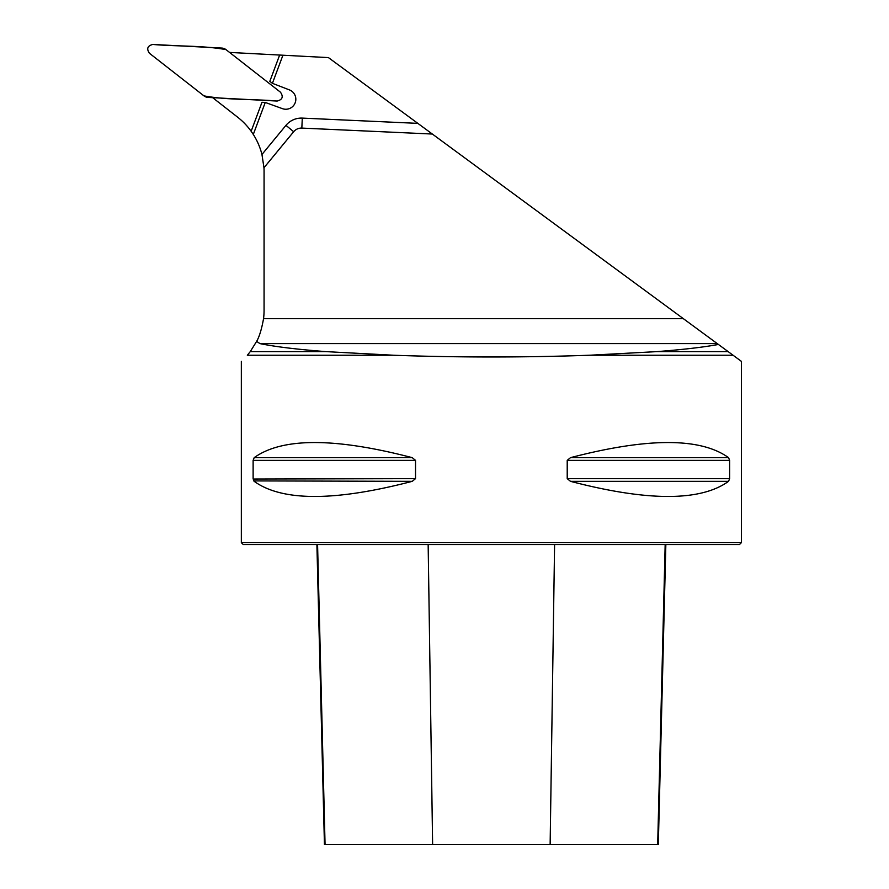 <?xml version="1.0" encoding="UTF-8"?>
<svg xmlns="http://www.w3.org/2000/svg" width="889" height="889" viewBox="0 0 889 889"><rect width="100%" height="100%" fill="white"/><g stroke="black" fill="none" stroke-linecap="round" stroke-linejoin="round"><path stroke-width="1.33" d="M253.298 134.439L251.154 131.261L261.988 102.279L265.255 102.446L253.298 134.439A68.764 68.764 0 0 1 261.955 154.475L285.958 125.36A20.003 20.003 0 0 1 302.293 118.104L417.841 123.371L328.43 57.607L229.562 52.418M251.154 131.261A68.764 68.764 0 0 0 237.641 117.192L212.649 97.668M261.955 154.475L263.966 167.754A68.764 68.764 0 0 1 264.066 171.377L264.066 310.294A68.764 68.764 0 0 1 263.544 318.695C261.655 329.163 259.344 336.72 256.632 341.387L259.955 343.61C275.001 346.71 296.937 349.377 325.774 351.611L250.265 351.611L256.632 341.387M282.924 55.218L272.412 83.333L269.823 81.31L279.646 55.04M265.255 102.446L282.324 108.614A10.001 10.001 0 0 0 294.959 103.324L295.404 102.157A10.001 10.001 0 0 0 289.336 89.878L272.412 83.333M417.841 123.371L741.404 361.367L741.404 542.634L241.341 542.634L241.341 361.367M728.147 351.611L656.982 351.611C683.041 349.599 703.521 347.21 718.434 344.465M656.982 351.611L589.24 355.244L733.081 355.244M325.774 351.611L393.505 355.244L247.331 355.244C239.363 363.579 239.363 363.579 247.331 355.244C239.363 363.579 239.363 363.579 247.331 355.244L250.265 351.611M393.505 355.244C458.757 357.556 523.999 357.556 589.24 355.244M253.121 460.369L254.187 457.657C282.191 437.499 334.875 437.499 412.252 457.657L415.53 460.369L415.53 478.638L412.252 481.338C334.875 501.507 282.191 501.507 254.187 481.338L253.121 478.638L253.121 460.369L415.53 460.369M729.625 478.638L728.558 481.338C700.565 501.507 647.87 501.507 570.494 481.338L567.215 478.638L567.215 460.369L570.494 457.657C647.87 437.499 700.565 437.499 728.558 457.657L729.625 460.369L729.625 478.638L567.215 478.638M415.53 478.638L253.143 479.038M253.776 480.905L412.252 481.338M741.404 542.634L739.526 544.513L243.219 544.513L241.341 542.634M316.895 544.513L324.441 844.55L658.316 844.55L665.85 544.513M432.354 134.039L301.838 128.094A10.001 10.001 0 0 0 293.67 131.716L263.966 167.754M280.446 92.178L225.995 49.628A7.479 7.445 -69.5 0 0 221.817 48.073L152.797 44.45C147.452 45.817 146.352 48.773 149.485 53.318L203.948 95.868A7.479 7.445 110.5 0 0 208.126 97.423L277.135 101.046C282.491 99.679 283.591 96.723 280.446 92.178M225.995 49.628L280.446 92.178C283.591 96.723 282.491 99.679 277.135 101.046C252.854 98.901 227.651 100.213 203.948 95.868L149.485 53.318C146.352 48.773 147.452 45.817 152.797 44.45C177.089 46.595 202.281 45.283 225.995 49.628M432.621 844.55L428.154 544.513M325.063 844.55L317.573 544.513M657.682 844.55L665.172 544.513M550.135 844.55L554.592 544.513M254.187 457.657L412.252 457.657M570.494 457.657L728.558 457.657M567.215 460.369L729.625 460.369M570.494 481.338L728.558 481.338M302.293 118.104L301.838 128.094M285.958 125.36L293.67 131.716M717.267 343.61L259.955 343.61M263.544 318.695L683.408 318.695"/></g></svg>
